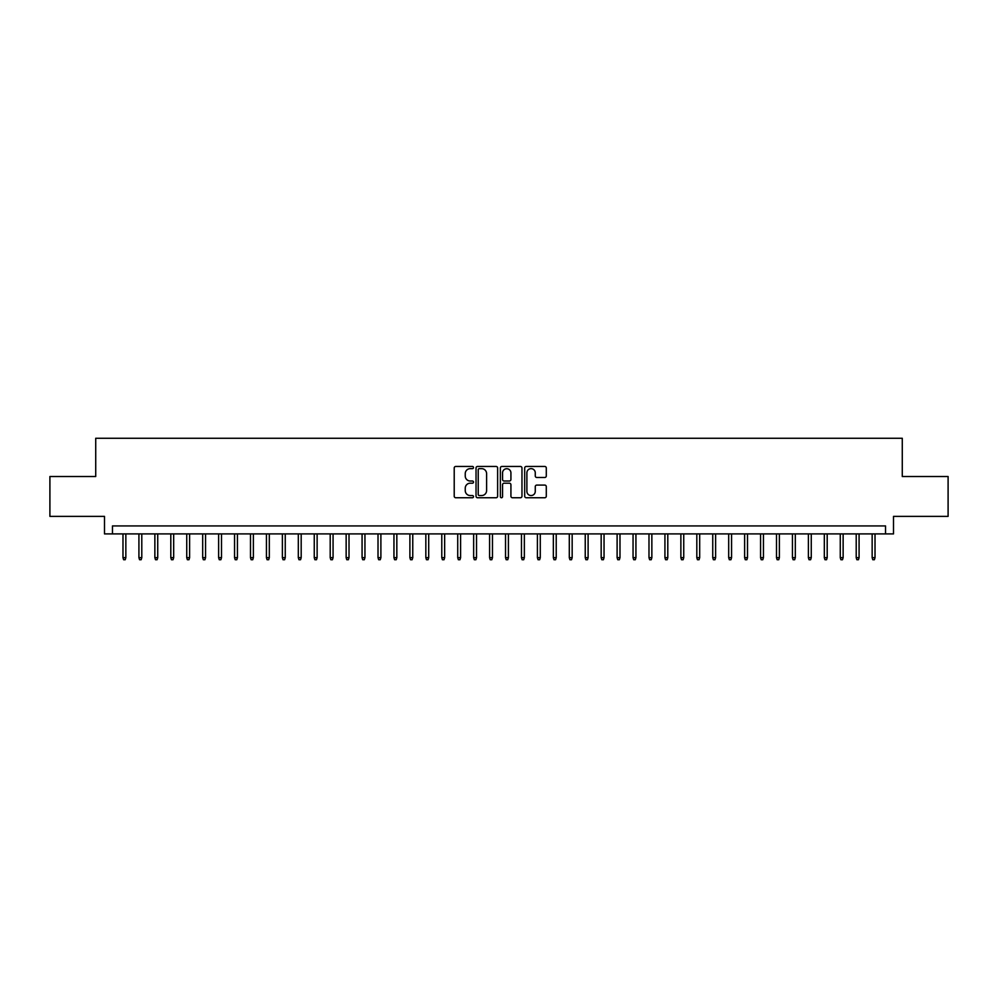 <?xml version="1.0" encoding="UTF-8"?>
<svg xmlns="http://www.w3.org/2000/svg" width="998" height="998" viewBox="0 0 998 998"><rect width="100%" height="100%" fill="white"/><g stroke="black" fill="none" stroke-linecap="round" stroke-linejoin="round"><path stroke-width="1.5" d="M473.501 467.551A1.098 1.098 0 0 0 472.403 466.453L455.774 466.453A1.559 1.559 0 0 0 454.215 468.025L454.215 496.181A1.559 1.559 0 0 0 455.774 497.752L472.403 497.752A1.098 1.098 0 0 0 473.501 496.655A1.098 1.098 0 0 0 472.403 495.557L470.245 495.557A5.002 5.002 0 0 1 465.243 490.554L465.243 488.209A5.002 5.002 0 0 1 470.245 483.194L472.403 483.194A1.098 1.098 0 0 0 473.501 482.109A1.098 1.098 0 0 0 472.403 481.011L470.245 481.011A5.002 5.002 0 0 1 465.243 475.996L465.243 473.651A5.002 5.002 0 0 1 470.245 468.648L472.403 468.648A1.098 1.098 0 0 0 473.501 467.551M544.721 477.493A1.559 1.559 0 0 0 546.293 475.921L546.293 468.025A1.559 1.559 0 0 0 544.721 466.453L526.258 466.453A1.559 1.559 0 0 0 524.699 468.025L524.699 496.181A1.559 1.559 0 0 0 526.258 497.752L544.721 497.752A1.559 1.559 0 0 0 546.293 496.181L546.293 486.637A1.559 1.559 0 0 0 544.721 485.078L536.824 485.078A1.559 1.559 0 0 0 535.265 486.637L535.265 491.378A4.179 4.179 0 0 1 531.073 495.557A4.179 4.179 0 0 1 526.894 491.378L526.894 472.84A4.179 4.179 0 0 1 531.073 468.648A4.179 4.179 0 0 1 535.265 472.84L535.265 475.921A1.559 1.559 0 0 0 536.824 477.493L544.721 477.493M885.538 533.905L893.509 533.905L893.509 516.378L948.1 516.378L948.1 476.52L902.279 476.52L902.279 438.272L95.721 438.272L95.721 476.52L49.9 476.52L49.9 516.378L104.491 516.378L104.491 533.905L885.538 533.905L885.538 525.934L112.462 525.934L112.462 533.905M497.628 468.025A1.559 1.559 0 0 0 496.068 466.453L477.605 466.453A1.559 1.559 0 0 0 476.034 468.025L476.034 496.181A1.559 1.559 0 0 0 477.605 497.752L496.068 497.752A1.559 1.559 0 0 0 497.628 496.181L497.628 468.025M501.932 466.453L520.395 466.453A1.559 1.559 0 0 1 521.966 468.025L521.966 496.181A1.559 1.559 0 0 1 520.395 497.752L512.498 497.752A1.559 1.559 0 0 1 510.926 496.181L510.926 484.766A1.559 1.559 0 0 0 509.367 483.194L504.127 483.194A1.559 1.559 0 0 0 502.555 484.766L502.555 496.655A1.098 1.098 0 0 1 501.47 497.752A1.098 1.098 0 0 1 500.372 496.655L500.372 468.025A1.559 1.559 0 0 1 501.932 466.453M479.327 468.648A1.098 1.098 0 0 0 478.229 469.746L478.229 494.459A1.098 1.098 0 0 0 479.327 495.557L481.597 495.557A5.002 5.002 0 0 0 486.6 490.554L486.6 473.651A5.002 5.002 0 0 0 481.597 468.648L479.327 468.648M510.926 472.915A4.179 4.179 0 0 0 506.747 468.723A4.179 4.179 0 0 0 502.555 472.915L502.555 479.439A1.559 1.559 0 0 0 504.127 481.011L509.367 481.011A1.559 1.559 0 0 0 510.926 479.439L510.926 472.915M125.848 557.657L125.212 559.728L123.615 559.728L122.979 557.657L125.848 557.657L125.848 533.905M122.979 557.657L122.979 533.905M141.791 557.657L141.155 559.728L139.558 559.728L138.922 557.657L141.791 557.657L141.791 533.905M138.922 557.657L138.922 533.905M157.734 557.657L157.098 559.728L155.501 559.728L154.865 557.657L157.734 557.657L157.734 533.905M154.865 557.657L154.865 533.905M173.677 557.657L173.028 559.728L171.444 559.728L170.808 557.657L173.677 557.657L173.677 533.905M170.808 557.657L170.808 533.905M189.608 557.657L188.971 559.728L187.374 559.728L186.738 557.657L189.608 557.657L189.608 533.905M186.738 557.657L186.738 533.905M205.551 557.657L204.914 559.728L203.318 559.728L202.681 557.657L205.551 557.657L205.551 533.905M202.681 557.657L202.681 533.905M221.494 557.657L220.857 559.728L219.261 559.728L218.624 557.657L221.494 557.657L221.494 533.905M218.624 557.657L218.624 533.905M237.424 557.657L236.788 559.728L235.204 559.728L234.555 557.657L237.424 557.657L237.424 533.905M234.555 557.657L234.555 533.905M253.367 557.657L252.731 559.728L251.134 559.728L250.498 557.657L253.367 557.657L253.367 533.905M250.498 557.657L250.498 533.905M269.31 557.657L268.674 559.728L267.077 559.728L266.441 557.657L269.31 557.657L269.31 533.905M266.441 557.657L266.441 533.905M285.253 557.657L284.617 559.728L283.02 559.728L282.384 557.657L285.253 557.657L285.253 533.905M282.384 557.657L282.384 533.905M301.184 557.657L300.548 559.728L298.963 559.728L298.315 557.657L301.184 557.657L301.184 533.905M298.315 557.657L298.315 533.905M317.127 557.657L316.491 559.728L314.894 559.728L314.258 557.657L317.127 557.657L317.127 533.905M314.258 557.657L314.258 533.905M333.07 557.657L332.434 559.728L330.837 559.728L330.201 557.657L333.07 557.657L333.07 533.905M330.201 557.657L330.201 533.905M349.013 557.657L348.364 559.728L346.78 559.728L346.144 557.657L349.013 557.657L349.013 533.905M346.144 557.657L346.144 533.905M364.944 557.657L364.307 559.728L362.711 559.728L362.074 557.657L364.944 557.657L364.944 533.905M362.074 557.657L362.074 533.905M380.887 557.657L380.25 559.728L378.654 559.728L378.017 557.657L380.887 557.657L380.887 533.905M378.017 557.657L378.017 533.905M396.83 557.657L396.194 559.728L394.597 559.728L393.961 557.657L396.83 557.657L396.83 533.905M393.961 557.657L393.961 533.905M412.76 557.657L412.124 559.728L410.54 559.728L409.891 557.657L412.76 557.657L412.76 533.905M409.891 557.657L409.891 533.905M428.703 557.657L428.067 559.728L426.47 559.728L425.834 557.657L428.703 557.657L428.703 533.905M425.834 557.657L425.834 533.905M444.646 557.657L444.01 559.728L442.413 559.728L441.777 557.657L444.646 557.657L444.646 533.905M441.777 557.657L441.777 533.905M460.589 557.657L459.953 559.728L458.356 559.728L457.72 557.657L460.589 557.657L460.589 533.905M457.72 557.657L457.72 533.905M476.52 557.657L475.884 559.728L474.3 559.728L473.651 557.657L476.52 557.657L476.52 533.905M473.651 557.657L473.651 533.905M492.463 557.657L491.827 559.728L490.23 559.728L489.594 557.657L492.463 557.657L492.463 533.905M489.594 557.657L489.594 533.905M508.406 557.657L507.77 559.728L506.173 559.728L505.537 557.657L508.406 557.657L508.406 533.905M505.537 557.657L505.537 533.905M524.349 557.657L523.701 559.728L522.116 559.728L521.48 557.657L524.349 557.657L524.349 533.905M521.48 557.657L521.48 533.905M540.28 557.657L539.644 559.728L538.047 559.728L537.411 557.657L540.28 557.657L540.28 533.905M537.411 557.657L537.411 533.905M556.223 557.657L555.587 559.728L553.99 559.728L553.354 557.657L556.223 557.657L556.223 533.905M553.354 557.657L553.354 533.905M572.166 557.657L571.53 559.728L569.933 559.728L569.297 557.657L572.166 557.657L572.166 533.905M569.297 557.657L569.297 533.905M588.109 557.657L587.46 559.728L585.876 559.728L585.24 557.657L588.109 557.657L588.109 533.905M585.24 557.657L585.24 533.905M604.039 557.657L603.403 559.728L601.806 559.728L601.17 557.657L604.039 557.657L604.039 533.905M601.17 557.657L601.17 533.905M619.983 557.657L619.346 559.728L617.75 559.728L617.113 557.657L619.983 557.657L619.983 533.905M617.113 557.657L617.113 533.905M635.926 557.657L635.289 559.728L633.693 559.728L633.056 557.657L635.926 557.657L635.926 533.905M633.056 557.657L633.056 533.905M651.856 557.657L651.22 559.728L649.636 559.728L648.987 557.657L651.856 557.657L651.856 533.905M648.987 557.657L648.987 533.905M667.799 557.657L667.163 559.728L665.566 559.728L664.93 557.657L667.799 557.657L667.799 533.905M664.93 557.657L664.93 533.905M683.742 557.657L683.106 559.728L681.509 559.728L680.873 557.657L683.742 557.657L683.742 533.905M680.873 557.657L680.873 533.905M699.685 557.657L699.037 559.728L697.452 559.728L696.816 557.657L699.685 557.657L699.685 533.905M696.816 557.657L696.816 533.905M715.616 557.657L714.98 559.728L713.383 559.728L712.747 557.657L715.616 557.657L715.616 533.905M712.747 557.657L712.747 533.905M731.559 557.657L730.923 559.728L729.326 559.728L728.69 557.657L731.559 557.657L731.559 533.905M728.69 557.657L728.69 533.905M747.502 557.657L746.866 559.728L745.269 559.728L744.633 557.657L747.502 557.657L747.502 533.905M744.633 557.657L744.633 533.905M763.445 557.657L762.796 559.728L761.212 559.728L760.576 557.657L763.445 557.657L763.445 533.905M760.576 557.657L760.576 533.905M779.376 557.657L778.739 559.728L777.143 559.728L776.506 557.657L779.376 557.657L779.376 533.905M776.506 557.657L776.506 533.905M795.319 557.657L794.682 559.728L793.086 559.728L792.449 557.657L795.319 557.657L795.319 533.905M792.449 557.657L792.449 533.905M811.262 557.657L810.625 559.728L809.029 559.728L808.392 557.657L811.262 557.657L811.262 533.905M808.392 557.657L808.392 533.905M827.192 557.657L826.556 559.728L824.972 559.728L824.323 557.657L827.192 557.657L827.192 533.905M824.323 557.657L824.323 533.905M843.135 557.657L842.499 559.728L840.902 559.728L840.266 557.657L843.135 557.657L843.135 533.905M840.266 557.657L840.266 533.905M859.078 557.657L858.442 559.728L856.845 559.728L856.209 557.657L859.078 557.657L859.078 533.905M856.209 557.657L856.209 533.905M875.021 557.657L874.385 559.728L872.788 559.728L872.152 557.657L875.021 557.657L875.021 533.905M872.152 557.657L872.152 533.905"/></g></svg>

